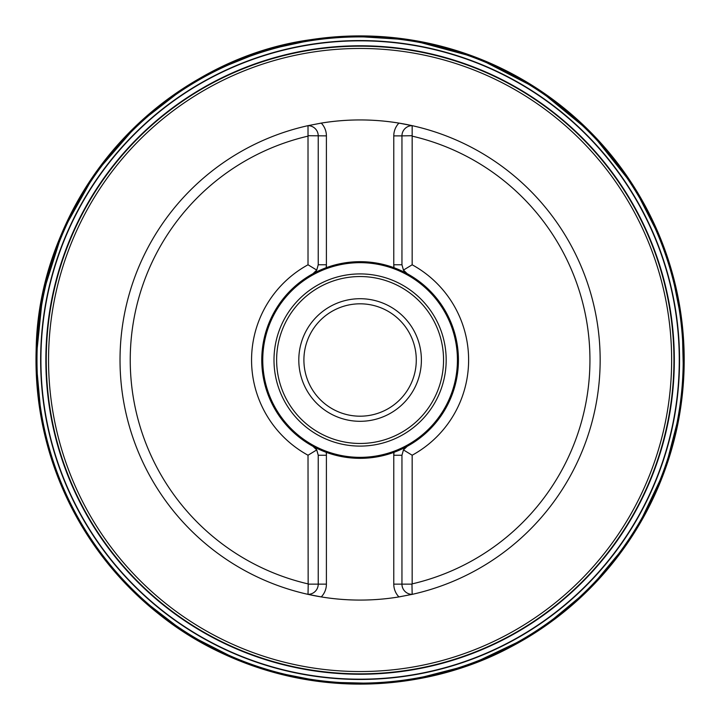 <?xml version="1.0" encoding="UTF-8"?>
<svg xmlns="http://www.w3.org/2000/svg" width="720" height="720" viewBox="0 0 720 720"><rect width="100%" height="100%" fill="white"/><g stroke="black" fill="none" stroke-linecap="round" stroke-linejoin="round"><path stroke-width="1.08" d="M36.486 360.009A323.613 323.613 0 0 1 521.901 79.758A323.613 323.613 0 0 1 521.901 640.26A323.613 323.613 0 0 1 36.486 360.009M36.396 360.009A323.703 323.703 0 0 1 521.946 79.677A323.703 323.703 0 0 1 521.946 640.341A323.703 323.703 0 0 1 36.396 360.009M36.288 360.009A323.811 323.811 0 0 1 522 79.578A323.811 323.811 0 0 1 522 640.431A323.811 323.811 0 0 1 36.288 360.009M36.18 360.009A323.91 323.91 0 0 1 522.045 79.497A323.91 323.91 0 0 1 522.045 640.521A323.91 323.91 0 0 1 36.18 360.009A323.91 323.91 0 0 1 522.054 79.488A323.91 323.91 0 0 1 522.054 640.53A323.91 323.91 0 0 1 36.18 360.009A323.901 323.901 0 0 1 522.045 79.506A323.901 323.901 0 0 1 522.045 640.512A323.901 323.901 0 0 1 36.198 360.009C35.577 261.396 83.277 164.034 161.568 104.076C236.448 45.315 337.977 22.617 430.749 43.902C527.121 64.818 611.739 132.606 653.175 222.093C694.179 307.989 694.179 412.02 653.175 497.925C613.125 584.271 532.971 650.583 440.649 673.74C345.285 698.85 239.112 676.863 161.568 615.942C86.031 558.027 38.808 465.336 36.342 370.179L36.189 360.009C32.814 201.627 161.946 55.161 319.491 38.628C410.472 26.676 505.782 55.989 574.317 117.027C648.693 181.791 690.183 281.961 683.388 380.349C677.214 496.062 603.333 604.782 498.015 653.112C384.363 708.273 239.625 687.672 145.872 602.991C76.734 542.655 35.703 451.773 36.162 360.009C35.586 261.396 83.286 164.034 161.577 104.076C239.121 43.164 345.285 21.177 440.64 46.287C532.962 69.444 613.116 135.756 653.166 222.102C692.649 304.92 694.215 404.622 657.351 488.646C629.064 552.654 584.937 602.712 524.97 638.802C408.195 710.217 247.221 694.998 145.899 602.964C76.761 542.637 35.73 451.764 36.198 360.009M46.251 360.009A313.848 313.848 0 0 1 517.014 88.209A313.848 313.848 0 0 1 517.014 631.809A313.848 313.848 0 0 1 46.251 360.009M45.855 360.009A314.235 314.235 0 0 1 517.212 87.876A314.235 314.235 0 0 1 517.212 632.142A314.235 314.235 0 0 1 45.855 360.009M407.268 446.283A98.325 98.325 0 0 0 407.268 273.735A10.215 10.215 0 0 1 403.443 270.09L407.268 273.735A10.215 10.215 0 0 1 403.443 270.09L412.164 264.789L412.164 136.134A229.851 229.851 0 0 1 412.164 583.884L412.164 455.229L403.443 449.919L407.268 446.283A10.215 10.215 0 0 0 403.443 449.919L401.949 455.247L393.777 455.247L394.02 452.295L407.268 446.283A10.215 10.215 0 0 0 403.443 449.919M412.164 264.789A108.531 108.531 0 0 1 412.164 455.229M308.016 583.884A229.851 229.851 0 0 1 308.016 136.134L308.016 125.658A10.215 10.215 0 0 1 318.231 135.873L318.231 264.771L316.737 270.09L308.025 264.78A108.531 108.531 0 0 0 308.016 455.229L308.151 584.298M312.921 446.283L326.169 452.295A98.325 98.325 0 0 1 261.765 360.009A98.325 98.325 0 0 0 312.921 446.283A10.215 10.215 0 0 1 316.737 449.919L312.921 446.283A10.215 10.215 0 0 1 316.737 449.919L318.231 455.247L318.231 584.145A10.215 10.215 0 0 1 308.016 594.36A240.066 240.066 0 0 1 308.016 125.658L321.255 123.102A240.066 240.066 0 0 0 319.896 123.327A240.066 240.066 0 0 1 398.934 123.102A18.387 18.387 0 0 0 393.777 135.873L401.949 135.873A10.215 10.215 0 0 1 412.164 125.658A240.066 240.066 0 0 1 412.164 594.36A10.215 10.215 0 0 1 401.949 584.145L401.949 455.247M398.934 596.916A240.066 240.066 0 0 0 400.293 596.691A240.066 240.066 0 0 1 308.016 594.36A240.066 240.066 0 0 0 321.255 596.916L308.016 594.36L308.223 584.145L326.403 584.145L326.403 452.385A98.325 98.325 0 0 0 393.777 452.385L394.02 452.295A18.387 18.387 0 0 0 393.777 455.247L393.777 584.145A18.387 18.387 0 0 0 398.934 596.916L412.164 594.36L411.957 584.145L393.777 584.145M398.934 123.102A240.066 240.066 0 0 1 412.164 125.658A240.066 240.066 0 0 0 398.934 123.102L412.164 125.658L412.164 136.134M308.016 136.134L308.016 264.789M407.268 273.735L393.777 267.633A98.325 98.325 0 0 0 326.403 267.633L312.921 273.735L316.737 270.09A10.215 10.215 0 0 1 312.921 273.735A10.215 10.215 0 0 0 316.737 270.09M394.02 452.295A98.325 98.325 0 0 0 394.02 267.723L393.777 264.771L393.777 267.633M326.403 267.633L326.403 264.771L326.169 267.723A18.387 18.387 0 0 0 326.403 264.771L326.403 135.873A18.387 18.387 0 0 0 321.255 123.102M326.169 452.295A18.387 18.387 0 0 1 326.403 455.247L326.403 452.385M308.025 455.238L316.737 449.919M326.169 267.723A98.325 98.325 0 0 0 261.765 360.009A98.325 98.325 0 0 1 312.921 273.735M262.755 360.009A97.335 97.335 0 0 1 408.762 275.715A97.335 97.335 0 0 1 408.762 444.303A97.335 97.335 0 0 1 262.755 360.009M298.8 360.009A61.29 61.29 0 0 0 390.744 413.091A61.29 61.29 0 0 0 390.744 306.927A61.29 61.29 0 0 0 298.8 360.009M303.903 360.009A56.187 56.187 0 0 1 388.188 311.346A56.187 56.187 0 0 1 388.188 408.663A56.187 56.187 0 0 1 303.903 360.009M403.443 270.09L401.949 264.771L401.949 135.873L412.029 135.711M394.02 267.723A18.387 18.387 0 0 1 393.777 264.771L393.777 135.873M308.151 135.711L326.403 135.873M40.644 360.009A319.455 319.455 0 0 1 519.822 83.358A319.455 319.455 0 0 1 519.822 636.66A319.455 319.455 0 0 1 40.644 360.009M40.914 360.009A319.176 319.176 0 0 1 519.678 83.592A319.176 319.176 0 0 1 519.678 636.426A319.176 319.176 0 0 1 40.914 360.009M36.981 360.009A323.109 323.109 0 0 1 521.649 80.19A323.109 323.109 0 0 1 521.649 639.828A323.109 323.109 0 0 1 36.981 360.009M41.409 418.959L36 360.009A324.09 324.09 0 0 1 522.135 79.344A324.09 324.09 0 0 1 522.135 640.674A324.09 324.09 0 0 1 36.009 360.009A324.09 324.09 0 0 1 522.135 79.335A324.09 324.09 0 0 1 522.135 640.683A324.09 324.09 0 0 1 36 360.009A324.09 324.09 0 0 1 522.135 79.335A324.09 324.09 0 0 1 522.135 640.683A324.09 324.09 0 0 1 36 360.009A324.09 324.09 0 0 1 522.144 79.335A324.09 324.09 0 0 1 522.144 640.683A324.09 324.09 0 0 1 36 360.009L42.732 294.282L62.658 231.291L94.932 173.655L138.24 123.759L186.102 86.58M48.555 360.009A311.535 311.535 0 0 0 360.09 671.544A311.535 311.535 0 0 0 671.634 360.009A311.535 311.535 0 0 0 360.09 48.465A311.535 311.535 0 0 0 48.555 360.009M393.777 452.385L393.777 455.247M273.996 360.009A86.094 86.094 0 0 0 403.137 434.565A86.094 86.094 0 0 0 403.137 285.453A86.094 86.094 0 0 0 273.996 360.009M276.624 360.009A83.466 83.466 0 0 1 401.823 287.721A83.466 83.466 0 0 1 401.823 432.288A83.466 83.466 0 0 1 276.624 360.009M318.231 264.771L326.403 264.771M401.949 264.771L393.777 264.771M321.255 596.916A18.387 18.387 0 0 0 326.403 584.145M318.231 455.247L326.403 455.247M213.597 70.911L264.798 50.238L318.762 38.565M350.316 36.063L410.796 39.906L477.027 57.744L538.029 89.127L591.057 132.642L633.735 186.354L661.275 240.327M671.517 270.279L682.227 324.441L683.586 379.647M680.13 411.102L665.028 469.791L637.524 527.544M627.453 543.186L589.266 589.176L543.267 627.372M527.625 637.443L469.872 664.938L411.192 680.049M379.728 683.505L324.531 682.146L270.36 671.427M240.417 661.194L186.435 633.645L139.563 597.501M103.833 558.423L76.086 516.141L55.26 470.061"/></g></svg>
